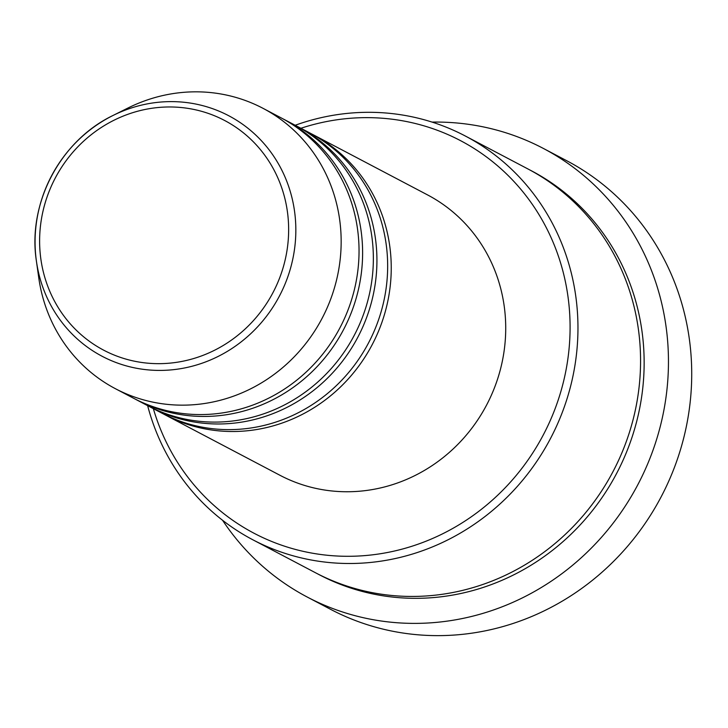 <?xml version="1.0" encoding="UTF-8"?>
<svg xmlns="http://www.w3.org/2000/svg" width="728" height="728" viewBox="0 0 728 728"><rect width="100%" height="100%" fill="white"/><g stroke="black" fill="none" stroke-linecap="round" stroke-linejoin="round"><path stroke-width="1.09" d="M311.229 133.715A158.422 150.15 117.8 0 1 313.022 134.644A158.422 150.15 117.8 0 1 379.534 328.701A158.422 150.15 117.8 0 1 196.76 427.054A158.422 150.15 117.8 0 1 165.483 415.051A158.422 150.15 117.8 0 1 163.7 414.096M296.924 126.19A158.422 150.15 117.8 0 1 298.717 127.118L309.446 132.769A158.422 150.15 117.8 0 1 375.948 326.817A158.422 150.15 117.8 0 1 193.184 425.17A158.422 150.15 117.8 0 1 161.907 413.167L151.178 407.525A158.422 150.15 117.8 0 1 149.395 406.57M298.717 127.118A158.422 150.15 117.8 0 1 365.219 321.175A158.422 150.15 117.8 0 1 182.446 419.528A158.422 150.15 117.8 0 1 151.178 407.525M282.61 118.664A158.422 150.15 117.8 0 1 284.402 119.592L295.14 125.234A158.422 150.15 117.8 0 1 361.643 319.292A158.422 150.15 117.8 0 1 178.87 417.644A158.422 150.15 117.8 0 1 147.602 405.642L136.864 399.99A158.422 150.15 117.8 0 1 135.08 399.035M284.402 119.592A158.422 150.15 117.8 0 1 350.905 313.641A158.422 150.15 117.8 0 1 168.141 412.002A158.422 150.15 117.8 0 1 136.864 399.99M262.945 108.29L280.826 117.709A158.422 150.15 117.8 0 1 347.329 311.757A158.422 150.15 117.8 0 1 164.564 410.119A158.422 150.15 117.8 0 1 133.288 398.107L115.397 388.697A158.422 150.15 117.8 0 1 38.739 277.659L36.4 261.034A135.909 128.811 117.8 0 1 112.986 115.488A135.909 128.811 117.8 0 1 201.911 105.442A135.909 128.811 117.8 0 1 290.636 267.859A135.909 128.811 117.8 0 1 128.993 366.594A135.909 128.811 117.8 0 1 36.4 261.034C27.364 203.376 60.342 140.704 112.986 115.488L128.01 107.999A158.422 150.15 117.8 0 1 231.668 96.287A158.422 150.15 117.8 0 1 262.945 108.29A158.422 150.15 117.8 0 1 329.447 302.348A158.422 150.15 117.8 0 1 146.674 400.7A158.422 150.15 117.8 0 1 115.397 388.697M153.353 408.663A221.794 210.21 -62.2 0 0 297.816 550.059A221.794 210.21 -62.2 0 0 561.597 388.934A221.794 210.21 -62.2 0 0 416.807 123.878A221.794 210.21 -62.2 0 0 300.892 128.264M295.186 125.262A228.128 216.216 117.8 0 1 420.302 118.728A228.128 216.216 117.8 0 1 465.329 136.018A228.128 216.216 117.8 0 1 561.097 415.461A228.128 216.216 117.8 0 1 297.907 557.084A228.128 216.216 117.8 0 1 252.871 539.803A228.128 216.216 117.8 0 1 147.648 405.669M307.252 597.051L330.512 609.29A253.481 240.24 -62.2 0 0 380.544 628.501A253.481 240.24 -62.2 0 0 672.981 471.134A253.481 240.24 -62.2 0 0 566.566 160.642L543.315 148.412A253.481 240.24 117.8 0 1 649.722 458.895A253.481 240.24 117.8 0 1 357.293 616.261A253.481 240.24 117.8 0 1 307.252 597.051A253.481 240.24 117.8 0 1 222.559 520.265M465.329 136.018L527.937 168.96A228.128 216.216 117.8 0 1 623.705 448.393A228.128 216.216 117.8 0 1 360.515 590.026A228.128 216.216 117.8 0 1 315.479 572.745L252.871 539.803M313.022 134.644L427.509 194.886A158.422 150.15 117.8 0 1 494.012 388.934A158.422 150.15 117.8 0 1 311.238 487.296A158.422 150.15 117.8 0 1 279.962 475.284L165.483 415.051M432.059 122.095A253.481 240.24 117.8 0 1 493.284 129.202A253.481 240.24 117.8 0 1 543.315 148.412M198.944 110.62A129.793 123.014 -62.2 0 0 44.581 204.914A129.793 123.014 -62.2 0 0 129.311 360.014A129.793 123.014 -62.2 0 0 283.674 265.729A129.793 123.014 -62.2 0 0 198.944 110.62M529.72 169.906A228.128 216.216 117.8 0 1 627.673 449.285A228.128 216.216 117.8 0 1 364.091 591.91A228.128 216.216 117.8 0 1 317.272 573.673"/></g></svg>
